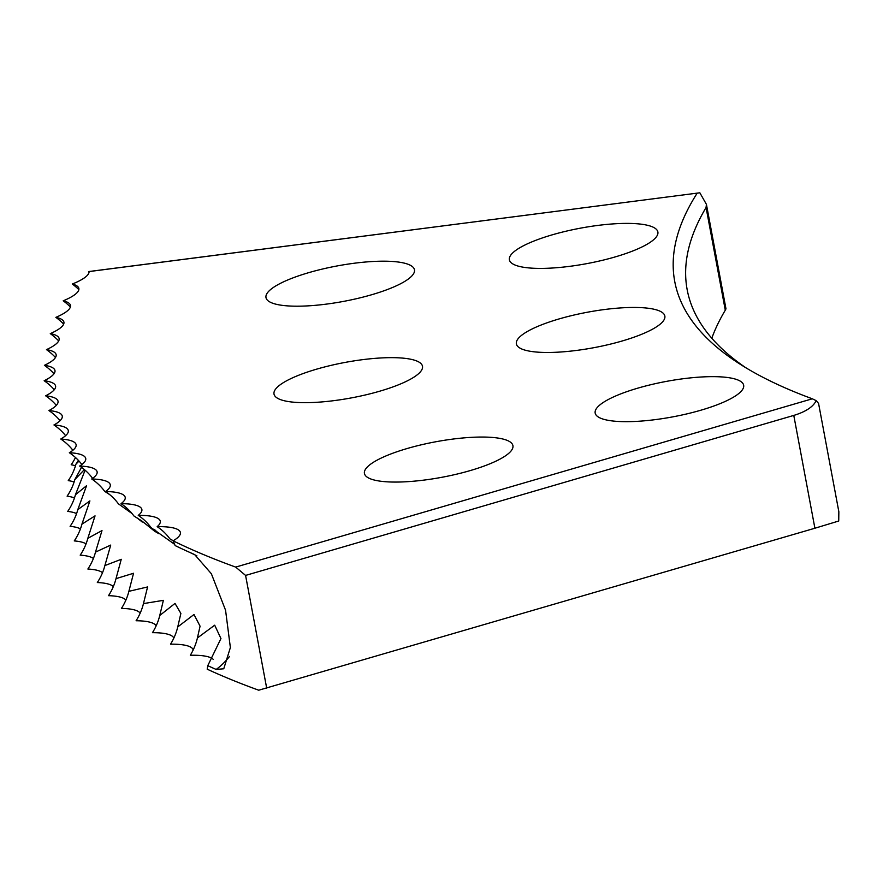 <?xml version="1.0" encoding="UTF-8"?>
<svg xmlns="http://www.w3.org/2000/svg" width="883" height="883" viewBox="0 0 883 883"><rect width="100%" height="100%" fill="white"/><g stroke="black" fill="none" stroke-linecap="round" stroke-linejoin="round"><path stroke-width="1.32" d="M207.77 665.683L207.196 669.193A2233.714 532.813 169.4 0 0 258.73 690.208L814.899 528.233L793.784 415.418L245.584 575.418L235.684 567.096A2233.714 532.813 169.4 0 1 173.09 540.826L175.154 545.584A2233.714 532.813 169.4 0 0 194.679 554.59L211.368 573.751L225.562 610.23L230.375 647.548L223.763 668.773L216.169 669.446A2233.714 532.813 169.4 0 1 207.77 665.683L220.949 638.552L214.69 625.186L197.428 637.945L200.066 626.168L193.995 614.502L177.759 626.919L180.872 613.431L175.011 603.42L159.768 615.473L163.366 600.352L143.465 603.597L147.582 586.952L128.885 591.323L133.543 573.266L116.015 578.641L121.247 559.303L104.878 565.573L110.728 545.065L95.485 552.129L101.998 530.584L87.836 538.31L95.044 515.86L81.931 524.149L89.9 500.904L77.803 509.634L86.556 485.716L75.419 494.778L85.033 470.319M81.534 467.361L74.812 479.612L84.393 469.601M78.421 460.418L75.96 464.138L79.028 461.069M407.493 264.061A75.53 18.013 169.4 0 1 414.469 269.801A75.53 18.013 169.4 0 1 358.023 298.333A75.53 18.013 169.4 0 1 272.957 303.322A75.53 18.013 169.4 0 1 265.982 297.582A75.53 18.013 169.4 0 1 322.427 269.05A75.53 18.013 169.4 0 1 407.493 264.061M415.518 360.529A75.53 18.013 169.4 0 1 422.493 366.257A75.53 18.013 169.4 0 1 366.048 394.8A75.53 18.013 169.4 0 1 280.971 399.789A75.53 18.013 169.4 0 1 274.006 394.05A75.53 18.013 169.4 0 1 330.452 365.518A75.53 18.013 169.4 0 1 415.518 360.529M505.948 439.922A75.53 18.013 169.4 0 1 512.924 445.661A75.53 18.013 169.4 0 1 456.478 474.204A75.53 18.013 169.4 0 1 371.401 479.193A75.53 18.013 169.4 0 1 364.436 473.454A75.53 18.013 169.4 0 1 420.882 444.911A75.53 18.013 169.4 0 1 505.948 439.922M650.903 226.269A75.53 18.013 169.4 0 1 657.879 232.008A75.53 18.013 169.4 0 1 601.433 260.54A75.53 18.013 169.4 0 1 516.356 265.529A75.53 18.013 169.4 0 1 509.381 259.79A75.53 18.013 169.4 0 1 565.837 231.258A75.53 18.013 169.4 0 1 650.903 226.269M657.89 310.33A75.53 18.013 169.4 0 1 664.855 316.07A75.53 18.013 169.4 0 1 608.409 344.613A75.53 18.013 169.4 0 1 523.343 349.602A75.53 18.013 169.4 0 1 516.367 343.862A75.53 18.013 169.4 0 1 572.813 315.319A75.53 18.013 169.4 0 1 657.89 310.33M736.687 379.524A75.53 18.013 169.4 0 1 743.663 385.264A75.53 18.013 169.4 0 1 687.217 413.807A75.53 18.013 169.4 0 1 602.151 418.796A75.53 18.013 169.4 0 1 595.175 413.056A75.53 18.013 169.4 0 1 651.621 384.513A75.53 18.013 169.4 0 1 736.687 379.524M245.584 575.418L266.699 688.232M132.02 513.542L118.432 503.851A55.85 53.234 130.1 0 0 105.507 491.522A51.38 12.252 -10.6 0 0 108.984 482.736A51.38 12.252 -10.6 0 0 91.711 478.983A55.85 53.51 134.6 0 1 104.702 491.367L109.713 494.635M126.291 509.016L127.494 509.921M136.534 517.493L142.295 522.063L140.298 519.932M174.646 544.358L151.026 527.592A55.85 52.55 122.5 0 0 138.256 515.374A51.38 12.252 -10.6 0 0 140.574 507.438A51.38 12.252 -10.6 0 0 121.026 503.663A55.85 52.914 126.1 0 1 133.874 515.926L142.34 521.356L154.58 531.191L158.752 533.619L154.713 529.734M173.123 540.804L171.136 539.524M173.09 540.826A51.38 12.252 -10.6 0 0 179.106 530.429A51.38 12.252 -10.6 0 0 157.174 526.665A55.85 52.152 119.3 0 1 169.856 538.829L173.245 540.738M190.242 552.626L196.865 555.793M157.174 526.665A51.38 12.252 -10.6 0 0 158.984 519.149A51.38 12.252 -10.6 0 0 138.256 515.374M121.026 503.663A51.38 12.252 -10.6 0 0 123.907 495.297A51.38 12.252 -10.6 0 0 105.507 491.522M92.605 478.365A55.85 53.742 139.6 0 0 79.658 466.047A51.38 12.252 -10.6 0 0 84.426 456.401A51.38 12.252 -10.6 0 0 69.338 452.725A51.38 12.252 -10.6 0 0 74.812 442.648A51.38 12.252 -10.6 0 0 60.772 439.028A51.38 12.252 -10.6 0 0 66.987 428.509A51.38 12.252 -10.6 0 0 53.962 424.966A51.38 12.252 -10.6 0 0 60.96 414.017A51.38 12.252 -10.6 0 0 48.929 410.562A51.38 12.252 -10.6 0 0 56.722 399.171A51.38 12.252 -10.6 0 0 45.651 395.805A51.38 12.252 -10.6 0 0 54.293 383.984A51.38 12.252 -10.6 0 0 44.15 380.728A51.38 12.252 -10.6 0 0 53.664 368.465A51.38 12.252 -10.6 0 0 44.415 365.33A51.38 12.252 -10.6 0 0 54.845 352.637A51.38 12.252 -10.6 0 0 46.468 349.624A51.38 12.252 -10.6 0 0 57.825 336.5A51.38 12.252 -10.6 0 0 50.276 333.631A51.38 12.252 -10.6 0 0 62.605 320.065A51.38 12.252 -10.6 0 0 55.861 317.361A51.38 12.252 -10.6 0 0 69.183 303.366A51.38 12.252 -10.6 0 0 63.201 300.816A51.38 12.252 -10.6 0 0 77.561 286.401A51.38 12.252 -10.6 0 0 72.296 284.028A51.38 12.252 -10.6 0 0 89.062 271.567L88.576 271.578A55.85 52.759 34.4 0 1 89.062 272.041M91.711 478.983A51.38 12.252 -10.6 0 0 95.817 469.767A51.38 12.252 -10.6 0 0 79.658 466.047M81.887 464.502A55.85 53.929 145.1 0 0 69.338 452.725M72.892 450.264A55.85 54.073 151 0 0 60.772 439.028M65.618 435.65A55.85 54.172 157.4 0 0 53.962 424.966M60.099 420.683A55.85 54.227 164.1 0 0 48.929 410.562M56.313 405.374A55.85 54.238 170.9 0 0 45.651 395.805M54.282 389.723A55.85 54.205 177.7 0 0 44.15 380.728M53.995 373.763A55.85 54.128 -175.7 0 0 44.415 365.33M55.474 357.494A55.85 54.006 -169.5 0 0 46.468 349.624M58.697 340.937A55.85 53.852 -163.8 0 0 50.276 333.631M63.664 324.094A55.85 53.642 -158.5 0 0 55.861 317.361M70.386 306.986A55.85 53.388 -153.7 0 0 63.201 300.816M78.852 289.635A55.85 53.101 -149.5 0 0 72.296 284.028M711.797 338.233A1575.581 375.827 169.4 0 1 725.285 310.187L706.069 207.516A1575.581 375.827 -10.6 0 0 687.173 289.712A1575.581 375.827 -10.6 0 0 745.738 367.692M88.576 271.578L699.844 192.792L89.062 271.567M235.684 567.096L812.316 398.796A1586.287 378.377 169.4 0 1 739.601 363.873A1586.287 378.377 169.4 0 1 697.195 193.145M197.428 637.945A55.85 51.931 117.8 0 1 190.309 655.263A51.38 12.252 169.4 0 1 213.167 659.314M177.759 626.919A55.85 52.362 120.8 0 1 170.54 644.182A51.38 12.252 169.4 0 1 193.167 649.998M159.768 615.473A55.85 52.737 124.2 0 1 152.461 632.681A51.38 12.252 169.4 0 1 173.808 638.155M143.465 603.597A55.85 53.079 128 0 1 136.092 620.749A51.38 12.252 169.4 0 1 156.136 625.892M128.885 591.323A55.85 53.377 132.3 0 1 121.435 608.409A51.38 12.252 169.4 0 1 140.154 613.199M116.015 578.641A55.85 53.631 137 0 1 108.51 595.672A51.38 12.252 169.4 0 1 125.883 600.109M104.878 565.573A55.85 53.841 142.2 0 1 97.318 582.537A51.38 12.252 169.4 0 1 113.333 586.61M95.485 552.129A55.85 54.006 148 0 1 87.87 569.027A51.38 12.252 169.4 0 1 102.505 572.736M87.836 538.31A55.85 54.128 154.2 0 1 80.187 555.153A51.38 12.252 169.4 0 1 93.41 558.475M81.931 524.149A55.85 54.205 160.7 0 1 74.26 540.915A51.38 12.252 169.4 0 1 86.048 543.862M77.803 509.634A55.85 54.238 167.5 0 1 70.11 526.334A51.38 12.252 169.4 0 1 80.441 528.895M75.419 494.778A55.85 54.227 174.3 0 1 67.715 511.412A51.38 12.252 169.4 0 1 76.567 513.597M74.812 479.612A55.85 54.172 -179 0 1 67.108 496.169A51.38 12.252 169.4 0 1 74.459 497.979M75.96 464.138A55.85 54.073 -172.6 0 1 68.256 480.617A51.38 12.252 169.4 0 1 74.095 482.041M75.463 457.504A55.85 53.929 -166.6 0 1 71.192 464.767A51.38 12.252 169.4 0 1 75.474 465.805M793.784 415.418C805.66 411.798 813.133 406.875 816.201 400.661L818.574 403.432L838.85 511.754L838.729 521.014L814.899 528.233M816.201 400.661L812.316 398.796M706.069 207.516L706.422 204.359L699.844 192.792M706.422 204.359L725.981 308.84L725.285 310.187M229.492 656.466A64.481 59.106 -66.3 0 1 216.169 669.446"/></g></svg>
